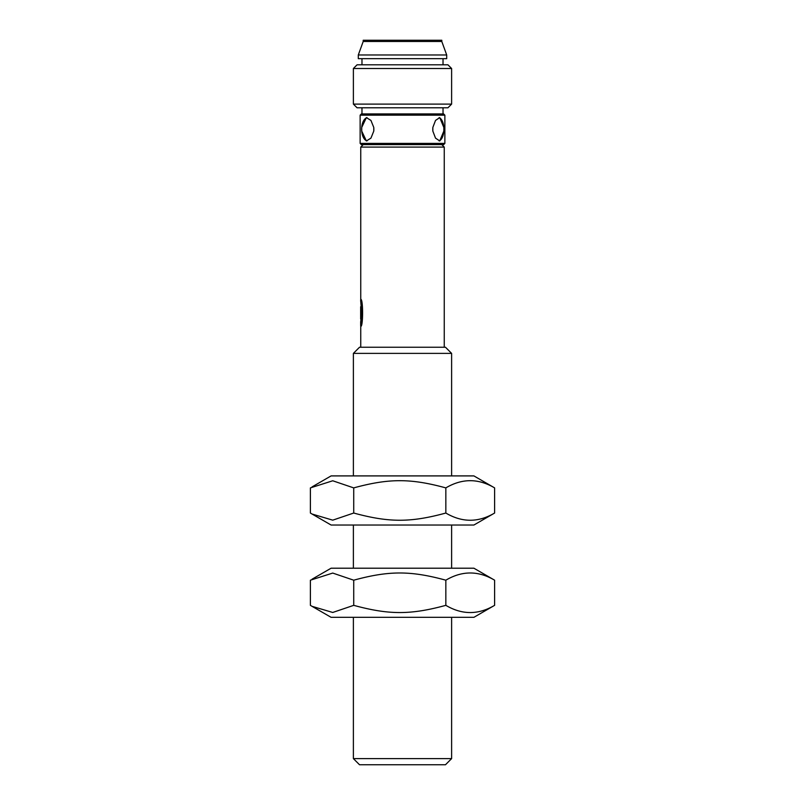 <?xml version="1.0" encoding="UTF-8"?>
<svg xmlns="http://www.w3.org/2000/svg" width="805" height="805" viewBox="0 0 805 805"><rect width="100%" height="100%" fill="white"/><g stroke="black" fill="none" stroke-linecap="round" stroke-linejoin="round"><path stroke-width="1.21" d="M360.66 322.07L361.676 312.863L360.66 300.577L362.502 312.863L360.66 325.14L360.66 322.07M360.66 319.001L360.66 306.715L360.66 319.001L361.224 319.001M360.66 300.577L360.751 299.349C363.206 298.524 363.206 327.202 360.751 326.367L360.66 325.14M360.751 326.367L360.751 347.237M363.206 144.628L360.751 147.084L360.751 299.349M360.751 147.084L444.249 147.084L444.249 347.237M451.615 353.385L445.477 347.237L359.523 347.237L353.385 353.385L451.615 353.385L451.615 475.906M312.058 486.904L331.097 475.906L473.904 475.906L494.612 487.89C478.361 478.291 462.1 478.291 445.839 487.89C410.62 478.291 388.956 478.291 353.727 487.89L332.737 480.776L310.388 487.89L310.388 513.037L312.058 514.033L332.737 520.161L353.727 513.037C388.956 522.646 410.62 522.646 445.839 513.037C462.1 522.646 478.361 522.646 494.612 513.037L473.904 525.031L331.097 525.031L312.058 514.033M353.727 513.037L353.727 487.89M445.839 513.037L445.839 487.89M494.612 513.037L494.612 487.89M451.615 525.031L451.615 568.209M312.058 579.198L331.097 568.209L473.904 568.209L494.612 580.194C478.361 570.584 462.1 570.584 445.839 580.194C410.62 570.584 388.956 570.584 353.727 580.194L332.737 573.069L310.388 580.194L310.388 605.34L312.058 606.336L332.737 612.464L353.727 605.34C388.956 614.95 410.62 614.95 445.839 605.34C462.1 614.95 478.361 614.95 494.612 605.34L473.904 617.324L331.097 617.324L312.058 606.336M353.727 605.34L353.727 580.194M445.839 605.34L445.839 580.194M494.612 605.34L494.612 580.194M451.615 617.324L451.615 758.612L353.385 758.612L353.385 617.324M353.385 758.612L359.523 764.75L445.477 764.75L451.615 758.612M361.365 144.628L443.636 144.628L444.863 143.401L360.137 143.401L361.365 144.628M444.863 115.155L443.636 113.928L361.365 113.928L360.137 115.155L444.863 115.155L444.863 143.401M439.037 140.855A11.662 5.565 -90 0 0 443.827 131.114L443.827 127.442A11.662 5.565 -90 0 1 443.827 131.114L439.741 140.945L435.525 138.138L432.849 131.114L432.849 127.442L435.525 120.418L439.741 117.611L443.827 127.442A11.662 5.565 -90 0 0 439.037 117.701M373.772 131.114L373.772 127.442A11.662 6.098 90 0 1 373.772 131.114L370.934 138.138L366.386 140.945L361.727 131.114L361.727 127.442L366.386 117.611L370.934 120.418L373.772 127.442M357.068 107.79L447.932 107.79L451.615 104.107L353.385 104.107L357.068 107.79M451.615 68.495L447.932 64.813L357.068 64.813L353.385 68.495L451.615 68.495L451.615 104.107M446.705 58.674L358.295 58.674L358.295 54.982L446.705 54.982L446.705 58.674M363.206 41.478L363.206 40.25L441.794 40.25L441.794 41.478L363.206 41.478L358.295 54.982M367.07 140.875A11.662 6.098 90 0 1 361.727 131.114A11.662 6.098 90 0 1 361.727 127.442A11.662 6.098 90 0 1 367.07 117.681M432.849 131.114A11.662 5.565 -90 0 1 432.849 127.442M360.66 306.715L361.224 306.715M441.794 144.628L444.249 147.084M353.385 353.385L353.385 475.906M353.385 525.031L353.385 568.209M360.137 115.155L360.137 143.401M361.978 107.79L361.978 113.928M443.022 107.79L443.022 113.928M353.385 68.495L353.385 104.107M361.978 58.674L361.978 64.813M443.022 58.674L443.022 64.813M441.794 41.478L446.705 54.982"/></g></svg>

